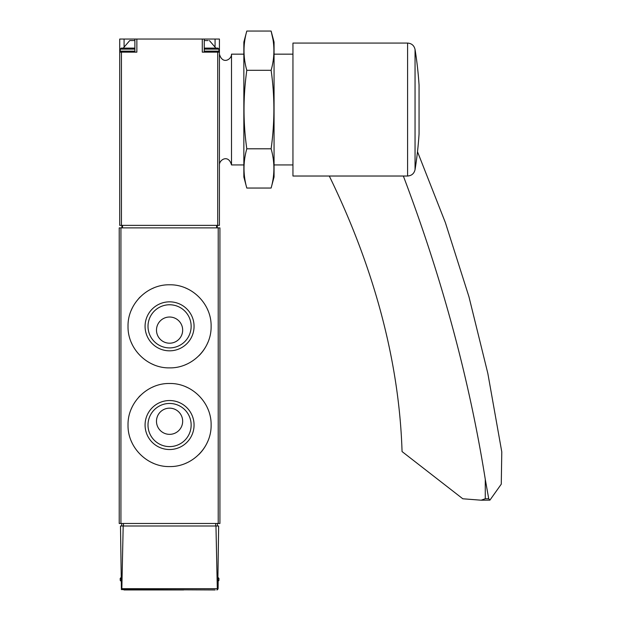 <?xml version="1.0" encoding="UTF-8"?>
<svg xmlns="http://www.w3.org/2000/svg" width="621" height="621" viewBox="0 0 621 621"><rect width="100%" height="100%" fill="white"/><g stroke="black" fill="none" stroke-linecap="round" stroke-linejoin="round"><path stroke-width="0.93" d="M211.117 326.335C211.582 303.987 191.889 284.333 169.603 284.791C147.27 284.294 127.538 304.042 128.027 326.312C127.538 348.614 147.224 368.346 169.556 367.88C191.881 368.338 211.567 348.723 211.117 326.335L211.117 326.335M218.219 227.884L119.216 227.884L119.216 523.48L219.927 523.48L219.927 227.884L218.219 227.884L218.219 523.48M211.117 425.036C211.582 402.687 191.889 383.033 169.603 383.491C147.27 382.994 127.538 402.742 128.027 425.012C127.538 447.306 147.224 467.046 169.556 466.573C191.881 467.039 211.567 447.423 211.117 425.036L211.117 425.036M215.169 589.95L121.406 589.577L120.497 525.995L123.183 525.995L121.84 588.7L121.406 589.577M123.975 589.95L183.676 589.95M218.646 525.995L217.738 589.577L217.303 588.7L215.961 525.995L218.646 525.995M218.165 581.357L218.103 588.7M123.183 525.995L215.961 525.995M216.845 589.95L217.738 589.577M217.412 525.995L217.412 523.48M121.732 525.995L121.732 523.48M217.917 577.359L218.926 578.368L218.926 580.379L217.917 581.388M207.934 310.384A41.545 41.545 0 0 0 207.228 308.777M188.163 289.184A41.545 41.545 0 0 0 185.524 287.973M153.651 287.965A41.545 41.545 0 0 0 152.215 288.594M140.191 296.962A41.545 41.545 0 0 0 138.762 298.468M133.057 306.526A41.545 41.545 0 0 0 131.21 310.391M131.202 342.249A41.545 41.545 0 0 0 132.436 344.958M150.546 363.262A41.545 41.545 0 0 0 153.604 364.69M185.5 364.706A41.545 41.545 0 0 0 186.75 364.162M198.937 355.724A41.545 41.545 0 0 0 207.919 342.311M194.062 326.335A24.491 24.491 0 0 0 157.323 305.121A24.491 24.491 0 0 0 157.323 347.543A24.491 24.491 0 0 0 194.062 326.335M207.934 409.076A41.545 41.545 0 0 0 207.228 407.477M188.163 387.884A41.545 41.545 0 0 0 185.524 386.673M153.651 386.658A41.545 41.545 0 0 0 152.215 387.287M140.191 395.655A41.545 41.545 0 0 0 138.762 397.168M133.057 405.226A41.545 41.545 0 0 0 131.21 409.084M131.202 440.949A41.545 41.545 0 0 0 132.436 443.658M150.546 461.962A41.545 41.545 0 0 0 153.604 463.382M185.5 463.398A41.545 41.545 0 0 0 186.75 462.862M198.937 454.425A41.545 41.545 0 0 0 207.919 441.011M194.062 425.036A24.491 24.491 0 0 0 157.323 403.821A24.491 24.491 0 0 0 157.323 446.243A24.491 24.491 0 0 0 194.062 425.036M182.667 330.108A13.095 13.095 0 0 0 163.028 318.775A13.095 13.095 0 0 0 163.028 341.449A13.095 13.095 0 0 0 182.667 330.108M191.144 326.335A21.564 21.564 0 0 0 158.79 307.659A21.564 21.564 0 0 0 158.79 345.012A21.564 21.564 0 0 0 191.144 326.335M182.667 421.255A13.095 13.095 0 0 0 163.028 409.914A13.095 13.095 0 0 0 163.028 432.596A13.095 13.095 0 0 0 182.667 421.255M191.144 425.036A21.564 21.564 0 0 0 158.79 406.351A21.564 21.564 0 0 0 158.79 443.712A21.564 21.564 0 0 0 191.144 425.036M119.721 52.141L119.721 225.369L219.423 225.369L219.423 39.045L119.721 39.045L119.721 52.141L136.861 52.141L136.861 39.045M202.291 39.045L202.291 52.141L219.423 52.141M217.288 225.369L217.288 227.884M121.863 225.369L121.863 227.884M219.423 54.159C222.629 65.236 231.773 59.174 231.509 54.159L231.509 164.938L243.851 164.938M208.097 40.559L204.262 40.559L208.097 40.559M215.898 48.112L204.262 48.112L217.917 48.112L215.898 48.112L209.401 40.559M134.889 40.559L129.742 40.559L134.889 40.559M134.889 48.112L121.227 48.112L134.889 48.112M417.491 151.695L445.404 222.683L468.964 296.799L487.834 373.407L501.784 451.886L501.271 484.163L489.915 500.138L481.135 500.2L485.273 498.725L485.273 479.303L488.719 498.725L485.273 498.725M489.915 500.138L488.719 498.725M485.273 479.303A2266.045 1509.496 -153.3 0 0 403.347 176.022M419.059 126.816L419.059 85.124A378.678 378.678 0 0 0 415.045 49.432L415.045 169.665A378.678 378.678 0 0 0 419.059 133.973L419.059 126.816M292.949 43.074L292.949 176.022L407.586 176.022L407.586 43.074L292.949 43.074M481.135 500.2L462.8 498.779L402.059 451.56A1007.13 670.89 -153.3 0 0 329.324 176.085A25.182 16.775 -153.3 0 0 329.293 176.022M246.801 31.05L243.851 42.073L243.851 177.024L246.801 188.047C243.09 174.967 243.09 161.879 246.801 148.799C243.098 122.966 243.098 96.798 246.801 70.297C243.09 57.217 243.09 44.13 246.801 31.05L271.113 31.05C274.824 44.13 274.824 57.217 271.113 70.297C274.816 96.131 274.816 122.298 271.113 148.799C274.824 161.879 274.824 174.967 271.113 188.047L246.801 188.047M272.86 38.898L271.113 31.05L274.063 42.073L274.063 177.024L271.113 188.047M271.113 148.799L246.801 148.799M271.113 70.297L246.801 70.297M120.924 227.884L120.924 523.48M217.303 588.7L121.84 588.7M215.673 525.995L215.673 523.48M123.47 525.995L123.47 523.48M120.955 578.368L120.226 578.368L121.227 577.359M120.971 580.379L120.226 580.379L121.227 581.388M218.926 578.368L218.188 578.368M218.926 580.379L218.173 580.379M121.437 52.141L121.437 225.369M217.707 52.141L217.707 225.369M216.597 225.369L216.597 227.884M122.547 225.369L122.547 227.884M124.084 46.334L124.084 39.045M215.068 46.334L215.068 39.045M217.917 48.112L218.926 49.121L204.262 49.121M218.926 49.121L218.926 51.132L204.262 51.132M134.889 49.121L120.226 49.121L121.227 48.112M134.889 51.132L120.226 51.132L121.227 52.141M120.226 578.368L120.226 580.379M219.423 164.938C219.151 159.83 228.45 153.946 231.509 164.938M274.063 164.938L292.949 164.938M231.509 54.159L243.851 54.159M274.063 54.159L292.949 54.159M134.889 52.141L134.889 39.045M204.262 52.141L204.262 39.045M218.926 51.132L217.917 52.141M129.742 40.559L123.245 48.112M120.226 49.121L120.226 51.132M415.045 169.665C414.106 173.601 411.622 175.72 407.586 176.022M415.045 49.432C414.106 45.496 411.622 43.377 407.586 43.074"/></g></svg>
